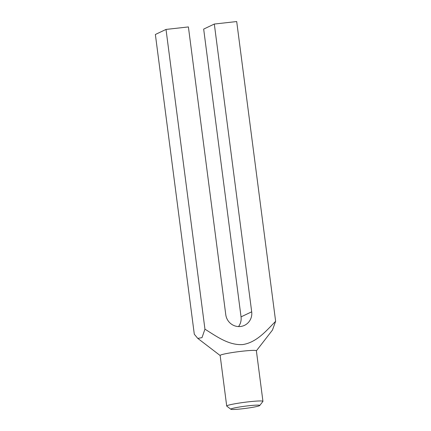 <?xml version="1.0" encoding="UTF-8"?>
<svg xmlns="http://www.w3.org/2000/svg" width="431" height="431" viewBox="0 0 431 431"><rect width="100%" height="100%" fill="white"/><g stroke="black" fill="none" stroke-linecap="round" stroke-linejoin="round"><path stroke-width="0.65" d="M230.86 409.261L226.781 406.137A18.269 1.401 -7.4 0 1 226.711 406.04A18.269 1.401 -7.4 0 1 248.816 401.789A18.269 1.401 -7.4 0 1 262.942 401.331A18.269 1.401 -7.4 0 1 262.899 401.444L259.753 405.506A14.611 1.121 -7.4 0 1 242.103 408.814A14.611 1.121 -7.4 0 1 230.86 409.261A14.611 1.121 -7.4 0 1 248.488 405.781A14.611 1.121 -7.4 0 1 259.753 405.506M226.711 406.04L220.144 355.467A18.269 1.401 -7.4 0 1 242.249 351.217A18.269 1.401 -7.4 0 1 256.375 350.759L262.942 401.331M275.63 321.294C266.25 330.787 256.828 342.322 242.798 344.568C228.694 345.49 216.534 336.374 204.946 329.176L166.016 29.427L188.401 26.932L225.774 314.705A13.393 13 64.6 0 0 244.474 325.362A13.393 13 64.6 0 0 251.693 311.818L214.315 24.044L236.7 21.55L275.63 321.294L272.446 330.081L256.38 350.812M166.016 29.427L155.37 34.48L194.3 334.224L197.786 338.405L201.999 337.635L204.946 329.176M214.315 24.044L203.669 29.098L241.042 316.871A13.393 13 -115.4 0 1 238.532 326.574M251.693 311.818L241.042 316.871M220.149 355.521L197.786 338.405"/></g></svg>

